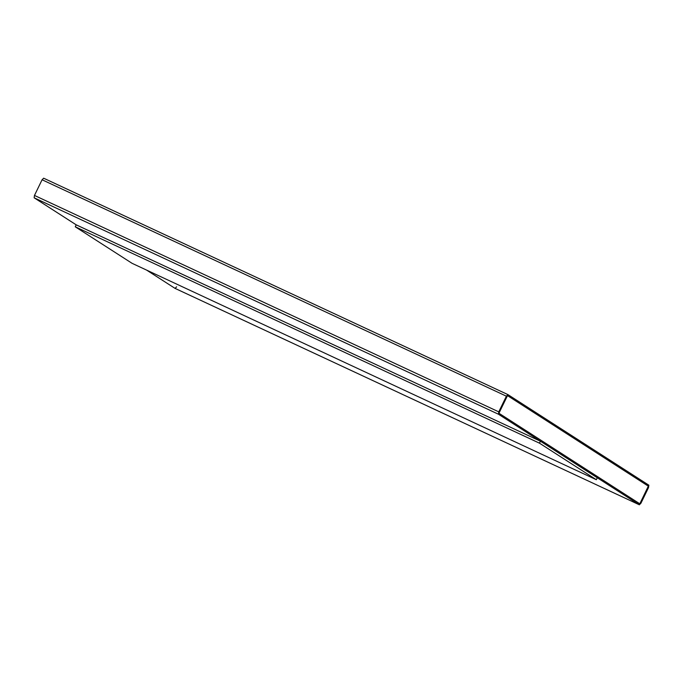<?xml version="1.0" encoding="UTF-8"?>
<svg xmlns="http://www.w3.org/2000/svg" width="683" height="683" viewBox="0 0 683 683"><rect width="100%" height="100%" fill="white"/><g stroke="black" fill="none" stroke-linecap="round" stroke-linejoin="round"><path stroke-width="1.02" d="M639.339 504.788L498.453 414.222L34.15 197.805L76.206 224.844L540.415 441.209L597.275 477.759L596.327 479.714L132.118 263.348L75.258 226.799L76.206 224.835L34.15 197.805L498.453 414.222L498.769 411.858L506.385 396.183L507.964 394.629L648.85 485.195L648.534 487.56L640.919 503.234L639.339 504.788L175.036 288.371L639.339 504.788L640.919 503.234L648.534 487.56L648.85 485.195L507.964 394.629L43.635 178.195L507.964 394.629L506.385 396.183L42.081 179.766L506.385 396.183L498.769 411.858L34.466 195.44L498.769 411.858L498.453 414.222L639.365 504.805L175.096 288.405M176.615 286.817L175.036 288.371L146.614 270.109L175.061 288.388M43.661 178.212L42.081 179.766L34.466 195.44L34.15 197.805L34.466 195.44L42.081 179.766L43.661 178.212M507.495 395.611L648.372 486.168L639.809 503.806L498.931 413.241L499.085 412.062L507.495 395.611L498.931 413.241L639.809 503.806L648.329 486.151L507.443 395.585L648.372 486.168L648.167 487.329L648.372 486.168L507.478 395.602M640.56 503.004L639.766 503.781L640.56 503.004M597.275 477.759L540.415 441.209L539.468 443.165L596.327 479.714L597.275 477.759M540.415 441.209L76.206 224.835L75.258 226.799L539.468 443.165L540.415 441.209M75.258 226.799L132.118 263.348L596.327 479.714L539.468 443.165L75.258 226.799"/></g></svg>
